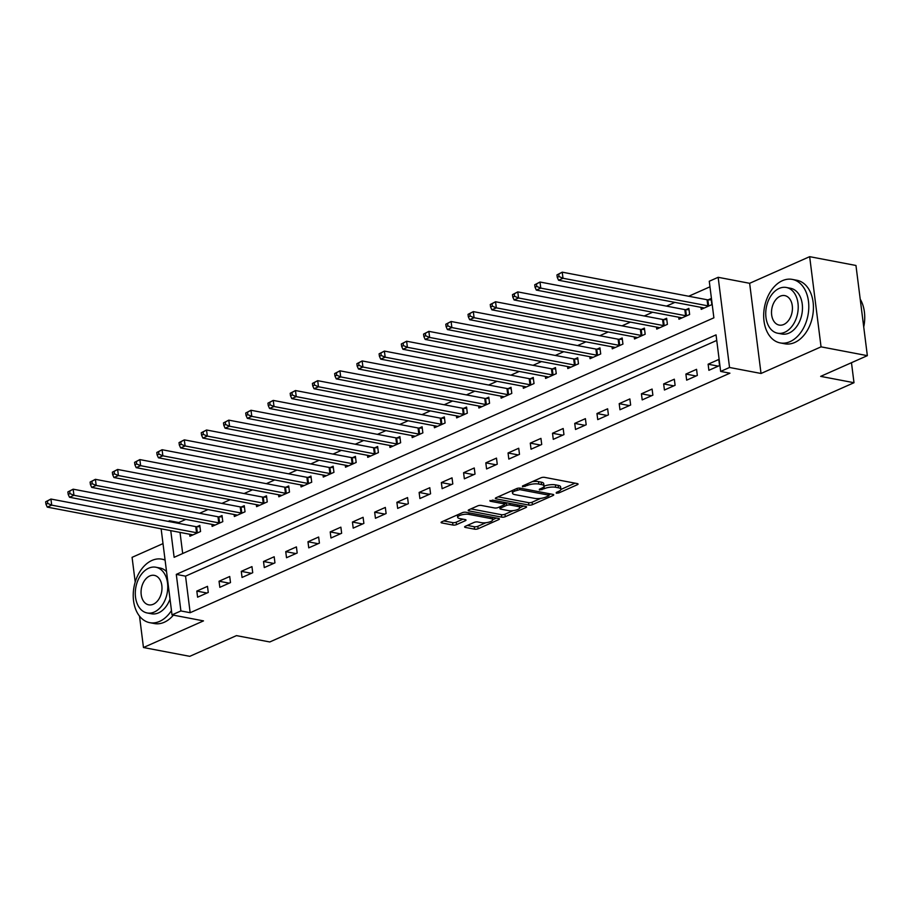 <?xml version="1.0" encoding="UTF-8"?>
<svg xmlns="http://www.w3.org/2000/svg" width="913" height="913" viewBox="0 0 913 913"><rect width="100%" height="100%" fill="white"/><g stroke="black" fill="none" stroke-linecap="round" stroke-linejoin="round"><path stroke-width="1.37" d="M556.325 493.237L558.824 492.94L577.37 484.712A2.534 0.787 172.8 0 0 578.066 484.05A2.534 0.787 172.8 0 0 577.301 483.593L544.57 477.362A2.534 0.787 172.8 0 0 541.01 477.784L522.464 486.013L522.51 486.8L527.406 485.431A8.126 2.534 172.8 0 1 538.818 484.061L541.535 484.586A8.126 2.534 172.8 0 1 544.011 486.047A8.126 2.534 172.8 0 1 541.774 488.17L539.366 489.231L539.423 490.019L544.319 488.66A8.126 2.534 172.8 0 1 555.72 487.28L558.448 487.804A8.126 2.534 172.8 0 1 560.913 489.265A8.126 2.534 172.8 0 1 558.676 491.388L556.279 492.449L556.325 493.237M492.381 517.294L492.689 519.725A6.79 2.123 172.8 0 1 488.717 522.213A6.79 2.123 172.8 0 1 481.277 522.647L477.693 521.962A2.534 0.787 172.8 0 0 474.132 522.396L465.31 526.31A2.534 0.787 172.8 0 0 464.614 526.972A2.534 0.787 172.8 0 0 465.39 527.429L474.566 529.175A2.534 0.787 172.8 0 0 478.127 528.741L498.726 519.611A2.534 0.787 172.8 0 0 499.422 518.938A2.534 0.787 172.8 0 0 498.658 518.481L465.938 512.25A2.534 0.787 172.8 0 0 462.366 512.684L441.778 521.825A2.534 0.787 172.8 0 0 441.07 522.487A2.534 0.787 172.8 0 0 441.846 522.944L452.928 525.055A2.534 0.787 172.8 0 0 456.5 524.633L465.31 520.718A2.534 0.787 172.8 0 0 466.018 520.056A2.534 0.787 172.8 0 0 465.242 519.6L459.741 518.55A6.79 2.123 172.8 0 1 457.675 517.329A6.79 2.123 172.8 0 1 461.647 514.841A6.79 2.123 172.8 0 1 469.077 514.407L490.623 518.504A6.79 2.123 172.8 0 1 492.689 519.725L496.41 518.059M716.739 340.435L185.544 576.149L190.166 612.703L180.9 610.945L172.009 614.883L161.133 528.798M867.35 355.659L821.049 346.849L809.66 256.667L855.96 265.478L867.35 355.659L820.661 376.373L853.997 382.718L269.792 641.965L236.456 635.619L189.767 656.333L143.467 647.522L203.496 620.886L172.009 614.883M809.66 256.667L749.641 283.304L761.031 373.474L821.049 346.849M761.031 373.474L729.544 367.483L720.654 371.431L716.043 334.866L176.289 574.38L180.9 610.945M190.166 612.703L729.921 373.189L720.654 371.431M528.855 505.083A2.534 0.787 172.8 0 0 532.416 504.661L553.016 495.519A2.534 0.787 172.8 0 0 553.712 494.846A2.534 0.787 172.8 0 0 552.947 494.39L520.227 488.158A2.534 0.787 172.8 0 0 516.655 488.592L496.067 497.733A2.534 0.787 172.8 0 0 495.36 498.395A2.534 0.787 172.8 0 0 496.136 498.852L528.855 505.083L528.547 502.652A2.534 0.787 172.8 0 0 532.108 502.218L540.747 498.384M525.877 507.56L505.277 516.701A2.534 0.787 172.8 0 1 501.705 517.135L468.985 510.903A2.534 0.787 172.8 0 1 468.221 510.447A2.534 0.787 172.8 0 1 468.917 509.774L477.727 505.87A2.534 0.787 172.8 0 1 481.299 505.437L494.561 507.959A2.534 0.787 172.8 0 0 498.133 507.537L503.976 504.946A2.534 0.787 172.8 0 0 504.672 504.273A2.534 0.787 172.8 0 0 503.908 503.816L490.087 501.191L492.529 500.107L525.797 506.441A2.534 0.787 172.8 0 1 526.573 506.898A2.534 0.787 172.8 0 1 525.877 507.56L525.728 506.43M163.005 543.612L132.077 557.341L135.204 582.06M139.506 616.127L143.467 647.522M718.793 359.471L708.123 364.207L708.887 370.301L719.558 365.565L718.793 359.471M696.562 369.331L685.891 374.068L686.656 380.162L697.327 375.426L696.562 369.331M674.33 379.203L663.66 383.928L664.424 390.022L675.095 385.286L674.33 379.203M652.099 389.064L641.428 393.8L642.204 399.894L652.875 395.158L652.099 389.064M629.867 398.924L619.197 403.66L619.973 409.754L630.643 405.018L629.867 398.924M607.636 408.796L596.965 413.532L597.741 419.615L608.412 414.879L607.636 408.796M585.404 418.656L574.734 423.392L575.51 429.487L586.18 424.75L585.404 418.656M563.184 428.517L552.513 433.253L553.278 439.347L563.949 434.611L563.184 428.517M540.953 438.388L530.282 443.125L531.046 449.207L541.717 444.483L540.953 438.388M518.721 448.249L508.05 452.985L508.815 459.079L519.486 454.343L518.721 448.249M496.489 458.109L485.819 462.845L486.583 468.94L497.254 464.203L496.489 458.109M474.258 467.981L463.587 472.717L464.352 478.811L475.022 474.075L474.258 467.981M452.026 477.841L441.356 482.578L442.132 488.672L452.802 483.936L452.026 477.841M429.795 487.713L419.124 492.438L419.9 498.532L430.571 493.796L429.795 487.713M407.563 497.574L396.893 502.31L397.669 508.404L408.339 503.668L407.563 497.574M385.332 507.434L374.661 512.17L375.437 518.264L386.108 513.528L385.332 507.434M363.1 517.306L352.441 522.042L353.205 528.125L363.876 523.4L363.1 517.306M340.88 527.166L330.209 531.902L330.974 537.997L341.645 533.26L340.88 527.166M318.648 537.027L307.978 541.763L308.742 547.857L319.413 543.121L318.648 537.027M296.417 546.898L285.746 551.635L286.511 557.729L297.181 552.993L296.417 546.898M274.185 556.759L263.515 561.495L264.279 567.589L274.95 562.853L274.185 556.759M251.954 566.619L241.283 571.355L242.048 577.45L252.718 572.713L251.954 566.619M229.722 576.491L219.052 581.227L219.828 587.321L230.498 582.585L229.722 576.491M207.491 586.351L196.82 591.088L197.596 597.182L208.267 592.446L207.491 586.351M709.972 286.808L688.699 296.246M674.878 302.386L666.479 306.117M652.647 312.246L644.247 315.978M630.415 322.106L622.015 325.838M608.195 331.978L599.784 335.71M585.963 341.839L577.552 345.571M563.732 351.699L555.321 355.431M541.5 361.571L533.089 365.303M519.269 371.431L510.858 375.163M497.037 381.303L488.626 385.035M474.806 391.163L466.395 394.895M452.574 401.024L444.175 404.756M430.343 410.896L421.943 414.628M408.111 420.756L399.711 424.488M385.891 430.616L377.48 434.348M363.659 440.488L355.248 444.22M341.428 450.349L333.017 454.081M319.196 460.22L310.785 463.941M296.965 470.081L288.554 473.813M274.733 479.941L266.322 483.673M252.502 489.813L244.102 493.545M230.27 499.673L221.87 503.405M208.038 509.534L199.639 513.266M185.818 519.406L178.765 522.533L178.88 523.411M180.021 532.393L182.691 553.529M700.933 307.339L701.195 309.37L711.866 304.634L711.09 298.54L708.203 299.818M678.713 317.21L678.964 319.23L689.635 314.494L688.859 308.4L685.971 309.69M656.481 327.071L656.732 329.091L667.403 324.355L666.638 318.272L663.74 319.55M634.25 336.943L634.501 338.963L645.171 334.226L644.407 328.132L641.508 329.41M612.018 346.803L612.269 348.823L622.94 344.087L622.175 337.993L619.276 339.282M589.787 356.663L590.038 358.683L600.708 353.959L599.944 347.864L597.045 349.143M567.555 366.535L567.806 368.555L578.477 363.819L577.712 357.725L574.813 359.014M545.323 376.396L545.586 378.416L556.257 373.679L555.481 367.585L552.593 368.875M523.092 386.256L523.354 388.287L534.025 383.551L533.249 377.457L530.362 378.735M500.86 396.128L501.123 398.148L511.794 393.412L511.018 387.317L508.13 388.607M478.629 405.988L478.891 408.008L489.562 403.272L488.786 397.189L485.899 398.467M456.409 415.849L456.66 417.88L467.33 413.144L466.566 407.05L463.667 408.328M434.177 425.72L434.428 427.741L445.099 423.004L444.334 416.91L441.436 418.2M411.946 435.581L412.197 437.601L422.867 432.876L422.103 426.782L419.204 428.06M389.714 445.453L389.965 447.473L400.636 442.737L399.871 436.642L396.972 437.92M367.483 455.313L367.734 457.333L378.404 452.597L377.64 446.503L374.741 447.792M345.251 465.174L345.502 467.205L356.173 462.469L355.408 456.374L352.521 457.653M323.019 475.045L323.282 477.065L333.953 472.329L333.177 466.235L330.289 467.524M300.788 484.906L301.05 486.926L311.721 482.19L310.945 476.095L308.058 477.385M278.556 494.766L278.819 496.798L289.489 492.061L288.713 485.967L285.826 487.245M256.336 504.638L256.587 506.658L267.258 501.922L266.482 495.827L263.595 497.117M234.105 514.498L234.356 516.518L245.026 511.782L244.262 505.699L241.363 506.977M211.873 524.37L212.124 526.39L222.795 521.654L222.03 515.56L219.131 516.838M189.642 534.231L189.893 536.251L200.563 531.514L199.799 525.42L196.9 526.71M853.997 382.718L851.475 362.701M168.152 521.369L169.51 520.764L169.624 521.654M178.765 522.533L169.51 520.764M170.754 530.636L174.132 557.318L713.886 317.815L709.264 281.25L718.154 277.301L729.544 367.483M749.641 283.304L718.154 277.301M185.544 576.149L176.289 574.38M708.123 364.207L718.269 366.136M685.891 374.068L696.037 375.996M663.66 383.928L673.805 385.868M641.428 393.8L651.574 395.728M619.197 403.66L629.342 405.589M596.965 413.532L607.111 415.461M574.734 423.392L584.891 425.321M552.513 433.253L562.659 435.193M530.282 443.125L540.428 445.053M508.05 452.985L518.196 454.914M485.819 462.845L495.964 464.785M463.587 472.717L473.733 474.646M441.356 482.578L451.501 484.506M419.124 492.438L429.27 494.378M396.893 502.31L407.038 504.238M374.661 512.17L384.807 514.099M352.441 522.042L362.587 523.971M330.209 531.902L340.355 533.831M307.978 541.763L318.123 543.703M285.746 551.635L295.892 553.563M263.515 561.495L273.66 563.424M241.283 571.355L251.429 573.296M219.052 581.227L229.197 583.156M196.82 591.088L206.966 593.016M560.913 489.265L560.605 486.823A8.126 2.534 172.8 0 0 558.14 485.362L558.448 487.804M544.319 488.66L544.011 486.252A8.126 2.534 172.8 0 1 555.412 484.849L558.14 485.362M544.011 486.047L543.703 483.605A8.126 2.534 172.8 0 0 541.226 482.144L541.535 484.586M532.37 481.619A8.126 2.534 172.8 0 1 538.51 481.63L541.226 482.144M560.924 489.436L575.053 483.16M498.064 496.843L528.547 502.652M548.953 494.743L550.699 493.967M548.553 495.885L548.496 495.097L519.782 489.63L514.749 491.057A8.126 2.534 172.8 0 0 512.513 493.18A8.126 2.534 172.8 0 0 514.989 494.641L534.619 498.372A8.126 2.534 172.8 0 0 546.02 497.003L548.553 495.885M512.204 490.566A8.126 2.534 172.8 0 0 512.204 490.738L512.513 493.18M523.56 506.007L519.748 507.708A6.79 2.123 172.8 0 0 517.671 506.441L510.082 504.992A2.534 0.787 172.8 0 0 506.521 505.425L500.678 508.016A2.534 0.787 172.8 0 0 499.97 508.689A2.534 0.787 172.8 0 0 500.746 509.146L508.336 510.584A6.79 2.123 172.8 0 0 515.765 510.15A6.79 2.123 172.8 0 0 519.737 507.662L519.429 505.231M513.14 510.629L504.969 514.259L505.277 516.701M470.925 508.883L501.397 514.692A2.534 0.787 172.8 0 0 504.969 514.259M506.715 502.801A2.534 0.787 172.8 0 0 506.213 502.983L506.521 505.425M504.604 503.702L506.213 502.983M443.775 520.935L452.62 522.613A2.534 0.787 172.8 0 0 456.192 522.19L462.994 519.166M467.319 525.42L474.258 526.733A2.534 0.787 172.8 0 0 477.819 526.31L485.91 522.715M556.953 274.916L557.261 277.358L559.03 276.559L558.722 274.128L556.953 274.916L562.237 272.165L563.001 278.26L558.562 280.234L703.375 307.807A2.591 0.81 -7.2 0 1 703.946 308.001L704.083 308.08M711.261 299.863L707.872 299.818A2.591 0.81 -7.2 0 1 707.05 299.738L562.237 272.165L558.722 274.128M708.967 305.912L708.648 305.912A2.591 0.81 -7.2 0 1 707.826 305.832L563.001 278.26L559.03 276.559M558.562 280.234L557.261 277.358M534.721 284.776L535.029 287.218L536.798 286.431L536.49 283.989L534.721 284.776L540.005 282.026L540.781 288.12L536.33 290.094L681.144 317.678A2.591 0.81 -7.2 0 1 681.714 317.861L681.851 317.952M689.03 309.724L685.64 309.678A2.591 0.81 -7.2 0 1 684.83 309.61L540.005 282.026L536.49 283.989M686.736 315.784L686.416 315.772A2.591 0.81 -7.2 0 1 685.595 315.704L540.781 288.12L536.798 286.431M536.33 290.094L535.029 287.218M512.49 294.648L512.798 297.079L514.578 296.291L514.27 293.86L512.49 294.648L517.774 291.898L518.55 297.992L514.099 299.955L658.924 327.539A2.591 0.81 -7.2 0 1 659.483 327.721L659.62 327.813M666.798 319.596L663.42 319.55A2.591 0.81 -7.2 0 1 662.598 319.47L517.774 291.898L514.27 293.86M664.504 325.644L664.185 325.644A2.591 0.81 -7.2 0 1 663.363 325.564L518.55 297.992L514.578 296.291M514.099 299.955L512.798 297.079M490.258 304.508L490.566 306.951L492.347 306.163L492.039 303.721L490.258 304.508L495.542 301.758L496.318 307.852L491.867 309.827L636.692 337.399A2.591 0.81 -7.2 0 1 637.251 337.593L637.4 337.673M644.567 329.456L641.188 329.41A2.591 0.81 -7.2 0 1 640.367 329.342L495.542 301.758L492.039 303.721M642.284 335.505L641.953 335.505A2.591 0.81 -7.2 0 1 641.131 335.425L496.318 307.852L492.347 306.163M491.867 309.827L490.566 306.951M468.027 314.369L468.335 316.811L470.115 316.024L469.807 313.581L468.027 314.369L473.311 311.618L474.087 317.713L469.636 319.687L614.46 347.271A2.591 0.81 -7.2 0 1 615.02 347.454L615.168 347.545M622.335 339.316L618.957 339.271A2.591 0.81 -7.2 0 1 618.135 339.202L473.311 311.618L469.807 313.581M620.053 345.376L619.722 345.365A2.591 0.81 -7.2 0 1 618.9 345.297L474.087 317.713L470.115 316.024M469.636 319.687L468.335 316.811M864.657 314.905A31.544 21.592 100.8 0 1 864.668 315.042A31.544 21.592 100.8 0 1 863.721 326.98M863.709 326.877A32.32 22.129 -79.2 0 0 864.657 314.768A32.32 22.129 -79.2 0 0 860.217 299.167M790.087 341.622A32.32 22.129 -79.2 0 0 808.77 308.217A32.32 22.129 -79.2 0 0 792.279 279.401A32.32 22.129 -79.2 0 0 782.384 280.69A32.32 22.129 -79.2 0 0 763.702 314.083A32.32 22.129 -79.2 0 0 780.193 342.911A32.32 22.129 -79.2 0 0 790.087 341.622M780.193 342.911L784.815 343.79A32.32 22.129 -79.2 0 0 794.709 342.501A32.32 22.129 -79.2 0 0 813.403 309.096A32.32 22.129 -79.2 0 0 796.912 280.28L792.279 279.401M786.333 287.481L790.59 288.291A23.27 15.932 100.8 0 1 802.459 309.039A23.27 15.932 100.8 0 1 789.003 333.085A23.27 15.932 100.8 0 1 781.882 334.021L777.625 333.211A23.27 15.932 -79.2 0 0 784.746 332.275A23.27 15.932 -79.2 0 0 798.202 308.229A23.27 15.932 -79.2 0 0 786.333 287.481A23.27 15.932 -79.2 0 0 779.211 288.405A23.27 15.932 -79.2 0 0 765.756 312.451A23.27 15.932 -79.2 0 0 777.625 333.211M780.193 296.211A14.996 10.271 -79.2 0 0 771.519 311.71A14.996 10.271 -79.2 0 0 779.177 325.074A14.996 10.271 -79.2 0 0 783.765 324.48A14.996 10.271 -79.2 0 0 792.427 308.982A14.996 10.271 -79.2 0 0 784.781 295.607A14.996 10.271 -79.2 0 0 780.193 296.211M165.105 560.171A32.32 22.129 -79.2 0 0 161.829 559.155A32.32 22.129 -79.2 0 0 151.935 560.445A32.32 22.129 -79.2 0 0 133.252 593.849A32.32 22.129 -79.2 0 0 149.732 622.666A32.32 22.129 -79.2 0 0 159.638 621.376A32.32 22.129 -79.2 0 0 171.461 610.557M149.732 622.666L154.365 623.545A32.32 22.129 -79.2 0 0 164.26 622.255A32.32 22.129 -79.2 0 0 173.379 615.145M155.883 567.235A23.27 15.932 -79.2 0 0 148.751 568.171A23.27 15.932 -79.2 0 0 135.307 592.217A23.27 15.932 -79.2 0 0 147.176 612.965A23.27 15.932 -79.2 0 0 154.297 612.041A23.27 15.932 -79.2 0 0 167.752 587.995A23.27 15.932 -79.2 0 0 155.883 567.235L160.14 568.046A23.27 15.932 100.8 0 1 166.554 571.664M170.012 599.076A23.27 15.932 100.8 0 1 158.554 612.851A23.27 15.932 100.8 0 1 151.432 613.776L147.176 612.965M149.743 575.966A14.996 10.271 -79.2 0 0 141.07 591.464A14.996 10.271 -79.2 0 0 148.716 604.84A14.996 10.271 -79.2 0 0 153.316 604.235A14.996 10.271 -79.2 0 0 161.978 588.737A14.996 10.271 -79.2 0 0 154.331 575.373A14.996 10.271 -79.2 0 0 149.743 575.966M445.795 324.241L446.103 326.671L447.884 325.884L447.575 323.453L445.795 324.241L451.09 321.49L451.855 327.584L447.404 329.559L592.229 357.131A2.591 0.81 -7.2 0 1 592.788 357.325L592.936 357.405M600.115 349.188L596.725 349.143A2.591 0.81 -7.2 0 1 595.904 349.063L451.09 321.49L447.575 323.453M597.821 355.237L597.49 355.237A2.591 0.81 -7.2 0 1 596.668 355.157L451.855 327.584L447.884 325.884M447.404 329.559L446.103 326.671M423.564 334.101L423.872 336.543L425.652 335.756L425.344 333.313L423.564 334.101L428.859 331.351L429.624 337.445L425.173 339.419L569.997 366.992A2.591 0.81 -7.2 0 1 570.557 367.186L570.705 367.266M577.883 359.049L574.494 359.003A2.591 0.81 -7.2 0 1 573.672 358.935L428.859 331.351L425.344 333.313M575.589 365.097L575.258 365.097A2.591 0.81 -7.2 0 1 574.448 365.029L429.624 337.445L425.652 335.756M425.173 339.419L423.872 336.543M401.332 343.973L401.64 346.404L403.42 345.616L403.112 343.174L401.332 343.973L406.627 341.222L407.392 347.305L402.953 349.28L547.766 376.864A2.591 0.81 -7.2 0 1 548.325 377.046L548.473 377.137M555.652 368.92L552.262 368.875A2.591 0.81 -7.2 0 1 551.441 368.795L406.627 341.222L403.112 343.174M553.358 374.969L553.038 374.958A2.591 0.81 -7.2 0 1 552.217 374.889L407.392 347.305L403.42 345.616M402.953 349.28L401.64 346.404M379.1 353.833L379.409 356.264L381.189 355.477L380.881 353.046L379.1 353.833L384.396 351.083L385.16 357.177L380.721 359.151L525.534 386.724A2.591 0.81 -7.2 0 1 526.105 386.918L526.242 386.998M533.42 378.781L530.031 378.735A2.591 0.81 -7.2 0 1 529.209 378.655L384.396 351.083L380.881 353.046M531.126 384.829L530.807 384.829A2.591 0.81 -7.2 0 1 529.985 384.75L385.16 357.177L381.189 355.477M380.721 359.151L379.409 356.264M356.88 363.694L357.177 366.136L358.957 365.348L358.649 362.906L356.88 363.694L362.164 360.943L362.929 367.037L358.489 369.012L503.303 396.584A2.591 0.81 -7.2 0 1 503.873 396.778L504.01 396.858M511.189 388.641L507.799 388.596A2.591 0.81 -7.2 0 1 506.977 388.527L362.164 360.943L358.649 362.906M508.895 394.701L508.575 394.69A2.591 0.81 -7.2 0 1 507.754 394.621L362.929 367.037L358.957 365.348M358.489 369.012L357.177 366.136M334.649 373.565L334.957 375.996L336.726 375.209L336.418 372.778L334.649 373.565L339.933 370.815L340.697 376.909L336.258 378.872L481.071 406.456A2.591 0.81 -7.2 0 1 481.642 406.639L481.779 406.73M488.957 398.513L485.568 398.467A2.591 0.81 -7.2 0 1 484.757 398.388L339.933 370.815L336.418 372.778M486.663 404.562L486.344 404.562A2.591 0.81 -7.2 0 1 485.522 404.482L340.697 376.909L336.726 375.209M336.258 378.872L334.957 375.996M312.417 383.426L312.725 385.868L314.506 385.069L314.198 382.638L312.417 383.426L317.701 380.675L318.477 386.77L314.026 388.744L458.851 416.317A2.591 0.81 -7.2 0 1 459.41 416.511L459.547 416.59M466.726 408.373L463.348 408.328A2.591 0.81 -7.2 0 1 462.526 408.248L317.701 380.675L314.198 382.638M464.432 414.422L464.112 414.422A2.591 0.81 -7.2 0 1 463.29 414.342L318.477 386.77L314.506 385.069M314.026 388.744L312.725 385.868M290.186 393.286L290.494 395.728L292.274 394.941L291.966 392.499L290.186 393.286L295.47 390.536L296.246 396.63L291.795 398.604L436.619 426.188A2.591 0.81 -7.2 0 1 437.179 426.371L437.327 426.462M444.494 418.234L441.116 418.188A2.591 0.81 -7.2 0 1 440.294 418.12L295.47 390.536L291.966 392.499M442.212 424.294L441.881 424.283A2.591 0.81 -7.2 0 1 441.059 424.214L296.246 396.63L292.274 394.941M291.795 398.604L290.494 395.728M267.954 403.158L268.262 405.589L270.043 404.801L269.734 402.371L267.954 403.158L273.238 400.408L274.014 406.502L269.563 408.476L414.388 436.049A2.591 0.81 -7.2 0 1 414.947 436.231L415.095 436.323M422.263 428.106L418.884 428.06A2.591 0.81 -7.2 0 1 418.063 427.98L273.238 400.408L269.734 402.371M419.98 434.154L419.649 434.154A2.591 0.81 -7.2 0 1 418.827 434.074L274.014 406.502L270.043 404.801M269.563 408.476L268.262 405.589M245.723 413.018L246.031 415.461L247.811 414.673L247.503 412.231L245.723 413.018L251.007 410.268L251.783 416.362L247.332 418.337L392.156 445.909A2.591 0.81 -7.2 0 1 392.716 446.103L392.864 446.183M400.031 437.966L396.653 437.92A2.591 0.81 -7.2 0 1 395.831 437.852L251.007 410.268L247.503 412.231M397.748 444.015L397.417 444.015A2.591 0.81 -7.2 0 1 396.596 443.935L251.783 416.362L247.811 414.673M247.332 418.337L246.031 415.461M223.491 422.89L223.799 425.321L225.579 424.534L225.271 422.091L223.491 422.89L228.786 420.14L229.551 426.223L225.1 428.197L369.925 455.781A2.591 0.81 -7.2 0 1 370.484 455.964L370.632 456.055M377.811 447.838L374.421 447.781A2.591 0.81 -7.2 0 1 373.6 447.712L228.786 420.14L225.271 422.091M375.517 453.887L375.186 453.875A2.591 0.81 -7.2 0 1 374.376 453.807L229.551 426.223L225.579 424.534M225.1 428.197L223.799 425.321M201.259 432.751L201.568 435.181L203.348 434.394L203.04 431.963L201.259 432.751L206.555 430L207.319 436.094L202.88 438.069L347.693 465.641A2.591 0.81 -7.2 0 1 348.252 465.835L348.401 465.915M355.579 457.698L352.19 457.653A2.591 0.81 -7.2 0 1 351.368 457.573L206.555 430L203.04 431.963M353.285 463.747L352.954 463.747A2.591 0.81 -7.2 0 1 352.144 463.667L207.319 436.094L203.348 434.394M202.88 438.069L201.568 435.181M179.028 442.611L179.336 445.053L181.116 444.266L180.808 441.824L179.028 442.611L184.323 439.861L185.088 445.955L180.648 447.929L325.462 475.502A2.591 0.81 -7.2 0 1 326.021 475.696L326.169 475.776M333.348 467.559L329.958 467.513A2.591 0.81 -7.2 0 1 329.137 467.445L184.323 439.861L180.808 441.824M331.054 473.607L330.734 473.607A2.591 0.81 -7.2 0 1 329.913 473.539L185.088 445.955L181.116 444.266M180.648 447.929L179.336 445.053M156.796 452.483L157.104 454.914L158.885 454.126L158.577 451.684L156.796 452.483L162.092 449.732L162.856 455.827L158.417 457.79L303.23 485.374A2.591 0.81 -7.2 0 1 303.801 485.556L303.938 485.648M311.116 477.431L307.727 477.385A2.591 0.81 -7.2 0 1 306.905 477.305L162.092 449.732L158.577 451.684M308.822 483.479L308.503 483.468A2.591 0.81 -7.2 0 1 307.681 483.399L162.856 455.827L158.885 454.126M158.417 457.79L157.104 454.914M134.576 462.343L134.884 464.785L136.653 463.987L136.345 461.556L134.576 462.343L139.86 459.593L140.625 465.687L136.185 467.661L280.999 495.234A2.591 0.81 -7.2 0 1 281.569 495.428L281.706 495.508M288.885 487.291L285.495 487.245A2.591 0.81 -7.2 0 1 284.685 487.165L139.86 459.593L136.345 461.556M286.591 493.34L286.271 493.34A2.591 0.81 -7.2 0 1 285.449 493.26L140.625 465.687L136.653 463.987M136.185 467.661L134.884 464.785M112.345 472.204L112.653 474.646L114.422 473.858L114.125 471.416L112.345 472.204L117.629 469.453L118.405 475.547L113.954 477.522L258.767 505.106A2.591 0.81 -7.2 0 1 259.338 505.288L259.475 505.38M266.653 497.151L263.264 497.106A2.591 0.81 -7.2 0 1 262.453 497.037L117.629 469.453L114.125 471.416M264.359 503.211L264.04 503.2A2.591 0.81 -7.2 0 1 263.218 503.131L118.405 475.547L114.422 473.858M113.954 477.522L112.653 474.646M90.113 482.075L90.421 484.506L92.202 483.719L91.893 481.288L90.113 482.075L95.397 479.325L96.173 485.419L91.722 487.382L236.547 514.966A2.591 0.81 -7.2 0 1 237.106 515.149L237.254 515.24M244.422 507.023L241.043 506.977A2.591 0.81 -7.2 0 1 240.222 506.898L95.397 479.325L91.893 481.288M242.139 513.072L241.808 513.072A2.591 0.81 -7.2 0 1 240.986 512.992L96.173 485.419L92.202 483.719M91.722 487.382L90.421 484.506M67.882 491.936L68.19 494.378L69.97 493.591L69.662 491.148L67.882 491.936L73.166 489.185L73.942 495.28L69.491 497.254L214.315 524.827A2.591 0.81 -7.2 0 1 214.875 525.021L215.023 525.101M222.19 516.884L218.812 516.838A2.591 0.81 -7.2 0 1 217.99 516.769L73.166 489.185L69.662 491.148M219.907 522.932L219.577 522.932A2.591 0.81 -7.2 0 1 218.755 522.852L73.942 495.28L69.97 493.591M69.491 497.254L68.19 494.378M45.65 501.796L45.958 504.238L47.738 503.451L47.43 501.009L45.65 501.796L50.934 499.046L51.71 505.14L47.259 507.114L192.084 534.698A2.591 0.81 -7.2 0 1 192.643 534.881L192.791 534.972M199.958 526.744L196.58 526.698A2.591 0.81 -7.2 0 1 195.759 526.63L50.934 499.046L47.43 501.009M197.676 532.804L197.345 532.793A2.591 0.81 -7.2 0 1 196.523 532.724L51.71 505.14L47.738 503.451M47.259 507.114L45.958 504.238M558.63 491.411L558.824 492.94M524.815 484.974L525.009 486.503M541.717 488.193L541.911 489.722M555.412 484.849L555.72 487.28M538.51 481.63L538.818 484.061M527.212 483.913L527.406 485.431M577.221 483.57L577.37 484.712M495.999 497.768L496.136 498.852M552.867 494.378L553.016 495.519M532.108 502.218L532.416 504.661M548.302 493.511L548.496 495.097M519.588 488.09L519.782 489.63M517.1 488.432L517.283 489.927M514.555 489.528L514.749 491.057M501.397 514.692L501.705 517.135M468.848 509.808L468.985 510.903M503.702 502.23L503.908 503.816M489.996 500.427L490.087 501.191M517.477 504.855L517.671 506.441M509.888 503.405L510.082 504.992M500.484 506.487L500.678 508.016M490.418 516.918L490.623 518.504M468.883 512.821L469.077 514.407M465.174 519.577L465.31 520.718M456.192 522.19L456.5 524.633M452.62 522.613L452.928 525.055M441.709 521.848L441.846 522.944M498.578 518.47L498.726 519.611M477.819 526.31L478.127 528.741M474.258 526.733L474.566 529.175M465.242 526.333L465.39 527.429M707.872 299.818L708.648 305.912M707.05 299.738L707.826 305.832M685.64 309.678L686.416 315.772M684.83 309.61L685.595 315.704M663.42 319.55L664.185 325.644M662.598 319.47L663.363 325.564M641.188 329.41L641.953 335.505M640.367 329.342L641.131 335.425M618.957 339.271L619.722 345.365M618.135 339.202L618.9 345.297M596.725 349.143L597.49 355.237M595.904 349.063L596.668 355.157M574.494 359.003L575.258 365.097M573.672 358.935L574.448 365.029M552.262 368.875L553.038 374.958M551.441 368.795L552.217 374.889M530.031 378.735L530.807 384.829M529.209 378.655L529.985 384.75M507.799 388.596L508.575 394.69M506.977 388.527L507.754 394.621M485.568 398.467L486.344 404.562M484.757 398.388L485.522 404.482M463.348 408.328L464.112 414.422M462.526 408.248L463.29 414.342M441.116 418.188L441.881 424.283M440.294 418.12L441.059 424.214M418.884 428.06L419.649 434.154M418.063 427.98L418.827 434.074M396.653 437.92L397.417 444.015M395.831 437.852L396.596 443.935M374.421 447.781L375.186 453.875M373.6 447.712L374.376 453.807M352.19 457.653L352.954 463.747M351.368 457.573L352.144 463.667M329.958 467.513L330.734 473.607M329.137 467.445L329.913 473.539M307.727 477.385L308.503 483.468M306.905 477.305L307.681 483.399M285.495 487.245L286.271 493.34M284.685 487.165L285.449 493.26M263.264 497.106L264.04 503.2M262.453 497.037L263.218 503.131M241.043 506.977L241.808 513.072M240.222 506.898L240.986 512.992M218.812 516.838L219.577 522.932M217.99 516.769L218.755 522.852M196.58 526.698L197.345 532.793M195.759 526.63L196.523 532.724M548.816 493.602L549.044 495.417M504.433 502.367L504.672 504.273M499.742 506.818L499.97 508.689M457.367 514.898L457.675 517.329M161.829 559.155L165.048 559.772"/></g></svg>
